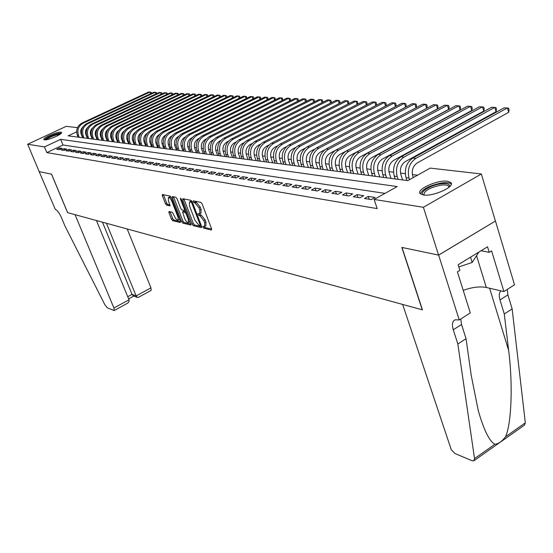 <?xml version="1.0" encoding="UTF-8"?>
<svg xmlns="http://www.w3.org/2000/svg" width="553" height="553" viewBox="0 0 553 553"><rect width="100%" height="100%" fill="white"/><g stroke="black" fill="none" stroke-linecap="round" stroke-linejoin="round"><path stroke-width="0.83" d="M202.937 227.131L203.794 228.202L211.384 230.034L211.585 228.838L202.128 203.919L200.884 202.377L193.232 200.85L193.232 201.7L194.089 202.764L195.057 202.965L198.997 207.859L199.785 209.926L199.785 213.783L198.105 213.624L198.105 214.46L198.962 215.525L199.93 215.746L203.87 220.647L204.651 222.7L204.651 226.488L202.937 226.308L202.937 227.131M204.251 226.564L205.066 227.525L211.681 229.115M194.532 201.078L195.375 202.101L196.343 202.301L195.057 202.965M199.405 213.859L200.234 214.861L201.209 215.076L199.93 215.746M60.871 132.188L61.521 132.478C63.049 133.985 47.772 140.566 44.468 139.819L43.86 139.529C42.429 137.987 57.471 131.51 60.871 132.188M447.508 181.225L450.895 182.587C455.478 186.665 432.964 196.833 423.342 194.981L420.162 193.626C415.863 189.465 437.734 179.594 447.508 181.225M169.073 211.495L168.942 212.649L171.499 219.216L172.647 220.668L180.326 222.52L180.472 221.366L171.243 197.539L170.075 196.073L162.306 194.532L162.34 195.7L165.458 203.704L166.605 205.156L170.013 205.854L168.437 200.698L168.368 197.559C169.515 197.483 170.697 198.776 171.914 201.437L177.983 217.101L178.045 220.17C176.884 220.239 175.702 218.94 174.492 216.285L172.329 212.234L169.073 211.495M459.246 319.945L438.653 255.12L402.017 247.454L422.444 309.86L402.653 304.44L451.269 449.7L454.981 453.529L472.096 460.732L473.714 460.891L474.543 458.589L457.836 343.994L453.273 329.761C451.76 324.563 452.347 321.245 455.043 319.807L459.246 319.945L470.299 312.915L457.407 271.834L459.875 270.32L458.126 264.749L487.532 246.811L489.205 252.334L491.603 250.868L503.901 291.562L514.504 284.816L495.46 221.013L438.584 255.106L401.831 247.419L422.257 309.811L67.653 212.649L51.56 174.181L39.173 171.589L27.65 144.243L66.222 126.347L77.489 127.639M438.584 255.106L423.398 207.292L374.146 199.439L397.213 186.555L60.657 139.342L44.461 146.918L27.65 144.243M385.006 193.377L62.987 144.997L46.832 152.6L377.174 208.599L374.146 199.439M46.832 152.6L44.461 146.918M192.085 224.152L193.28 225.659L201.458 227.636L201.638 226.447L192.257 201.88L191.034 200.359L182.919 198.7L182.766 199.916L192.085 224.152L193.336 223.495L194.532 224.995L201.734 226.723M190.723 225.036L182.801 223.122L181.633 221.642L172.391 197.774L172.37 196.591L175.868 197.255L177.05 198.741L180.831 208.522L182.013 210.009L184.439 210.499L184.426 209.317L180.478 199.073L180.472 198.237L181.425 199.267L191.027 224.877M364.482 198.492L371.326 199.585L375.1 197.476L368.236 196.398L364.482 198.492M353.319 196.702L359.982 197.767L363.722 195.693L357.044 194.642L353.319 196.702M342.445 194.967L348.936 196.004L352.648 193.958L346.143 192.935L342.445 194.967M331.862 193.274L338.18 194.283L341.858 192.264L335.519 191.269L331.862 193.274M321.542 191.621L327.701 192.603L331.351 190.619L325.178 189.644L321.542 191.621M311.484 190.011L317.491 190.972L321.106 189.008L315.086 188.068L311.484 190.011M301.682 188.442L307.537 189.375L311.125 187.446L305.256 186.527L301.682 188.442M292.122 186.914L297.832 187.826L301.392 185.919L295.661 185.02L292.122 186.914M282.79 185.421L288.362 186.313L291.894 184.426L286.302 183.555L282.79 185.421M273.687 183.962L279.12 184.833L282.624 182.974L277.171 182.117L273.687 183.962M264.797 182.538L270.106 183.389L273.576 181.557L268.253 180.72L264.797 182.538M256.122 181.149L261.299 181.978L264.749 180.174L259.544 179.359L256.122 181.149M247.64 179.794L252.707 180.603L256.122 178.819L251.041 178.025L247.64 179.794M239.359 178.467L244.308 179.262L247.696 177.499L242.732 176.718L239.359 178.467M231.265 177.174L236.096 177.948L239.463 176.207L234.61 175.446L231.265 177.174M223.35 175.909L228.078 176.663L231.41 174.942L226.668 174.202L223.35 175.909M215.615 174.672L220.239 175.412L223.543 173.711L218.905 172.985L215.615 174.672M208.046 173.462L212.566 174.181L215.85 172.501L211.315 171.789L208.046 173.462M200.649 172.273L205.066 172.985L208.322 171.326L203.884 170.628L200.649 172.273M193.405 171.119L197.732 171.81L200.96 170.172L196.619 169.488L193.405 171.119M186.313 169.978L190.55 170.656L193.757 169.038L189.506 168.375L186.313 169.978M179.372 168.872L183.52 169.536L186.7 167.932L182.538 167.282L179.372 168.872M172.577 167.78L176.642 168.43L179.794 166.847L175.723 166.211L172.577 167.78M165.921 166.716L169.902 167.352L173.034 165.789L169.038 165.16L165.921 166.716M159.402 165.672L163.301 166.301L166.405 164.753L162.499 164.137L159.402 165.672M153.015 164.656L156.831 165.264L159.914 163.729L156.084 163.135L153.015 164.656M146.752 163.653L150.499 164.248L153.554 162.734L149.801 162.147L146.752 163.653M140.621 162.672L144.285 163.259L147.326 161.759L143.642 161.179L140.621 162.672M134.6 161.704L138.195 162.285L141.215 160.799L137.607 160.232L134.6 161.704M128.704 160.764L132.229 161.324L135.222 159.858L131.683 159.305L128.704 160.764M122.918 159.838L126.374 160.391L129.347 158.939L125.877 158.393L122.918 159.838M117.243 158.932L120.637 159.471L123.582 158.034L120.181 157.501L117.243 158.932M111.671 158.04L115.003 158.573L117.927 157.149L114.589 156.623L111.671 158.04M106.211 157.163L109.473 157.688L112.383 156.278L109.1 155.766L106.211 157.163M100.846 156.305L104.047 156.817L106.936 155.428L103.715 154.923L100.846 156.305M95.579 155.462L98.724 155.967L101.593 154.584L98.434 154.093L95.579 155.462M90.409 154.633L93.498 155.13L96.346 153.762L93.243 153.278L90.409 154.633M85.335 153.824L88.369 154.308L91.19 152.953L88.148 152.476L85.335 153.824M80.344 153.022L83.33 153.499L86.13 152.165L83.144 151.695L80.344 153.022M75.45 152.241L78.381 152.711L81.167 151.384L78.222 150.921L75.45 152.241M70.639 151.474L73.514 151.93L76.279 150.616L73.39 150.167L70.639 151.474M65.911 150.713L68.738 151.169L71.482 149.863L68.648 149.421L65.911 150.713M61.265 149.974L64.044 150.416L66.768 149.123L63.982 148.688L61.265 149.974M62.136 148.398L59.392 147.969L56.696 149.241L59.427 149.676L62.136 148.398M417.529 175.197L412.386 174.554M405.273 173.67L400.51 173.082M393.508 172.211L388.946 171.644M382.047 170.787L377.685 170.241M370.89 169.398L366.715 168.879M360.017 168.043L356.021 167.552M349.427 166.73L345.597 166.253M339.093 165.444L335.429 164.988M329.021 164.193L325.517 163.757M319.199 162.969L315.839 162.554M309.611 161.78L306.397 161.379M300.251 160.612L297.175 160.232M291.113 159.478L288.175 159.112M282.189 158.372L279.376 158.02M273.472 157.287L270.783 156.948M264.949 156.229L262.378 155.905M256.627 155.193L254.166 154.888M248.484 154.176L246.133 153.886M240.52 153.188L238.274 152.911M232.73 152.22L230.587 151.951M225.112 151.273L223.066 151.017M217.654 150.347L215.705 150.105M210.354 149.441L208.495 149.206M203.207 148.55L201.43 148.328M196.211 147.679L194.518 147.471M189.354 146.828L187.744 146.628M182.635 145.992L181.101 145.798M176.054 145.176L174.596 144.99M169.605 144.374L168.216 144.202M163.28 143.586L161.96 143.421M157.08 142.812L155.828 142.66M150.997 142.059L149.808 141.907M145.031 141.319L143.904 141.174M139.183 140.586L138.119 140.455M133.439 139.874L132.43 139.75M127.798 139.176L126.851 139.059M122.268 138.485L121.377 138.374M116.835 137.808L115.999 137.704M111.506 137.144L110.711 137.047M106.266 136.494L105.526 136.404M101.123 135.858L100.432 135.768M96.07 135.229L95.42 135.146M91.1 134.614L90.498 134.538M86.233 134.061L85.756 134.282M495.391 221L481.352 173.981L423.398 207.292M81.823 128.137L82.217 128.178M86.192 133.674L85.487 131.939M76.646 131.856L68.15 135.838L407.817 180.624L430.206 168.112L481.352 173.981M81.747 129.471L81.021 129.81M62.987 144.997L60.657 139.342M368.236 196.398L369.183 199.246M357.044 194.642L357.985 197.449M346.143 192.935L347.077 195.707M335.519 191.269L336.452 194.006M325.178 189.644L326.104 192.347M315.086 188.068L316.012 190.737M305.256 186.527L306.175 189.161M295.661 185.02L296.581 187.626M286.302 183.555L287.214 186.126M277.171 182.117L278.076 184.667M268.253 180.72L269.152 183.237M259.544 179.359L260.442 181.84M251.041 178.025L251.933 180.478M242.732 176.718L243.617 179.151M234.61 175.446L235.495 177.852M226.668 174.202L227.553 176.58M218.905 172.985L219.783 175.336M211.315 171.789L212.186 174.119M203.884 170.628L204.755 172.93M196.619 169.488L197.476 171.769M189.506 168.375L190.363 170.628M182.538 167.282L183.389 169.515M175.723 166.211L176.566 168.423M169.038 165.16L169.882 167.352M162.499 164.137L163.329 166.287M156.084 163.135L156.9 165.229M149.801 162.147L150.603 164.2M143.642 161.179L144.43 163.183M137.607 160.232L138.374 162.195M131.683 159.305L132.437 161.227M125.877 158.393L126.616 160.273M120.181 157.501L120.907 159.34M114.589 156.623L115.307 158.421M109.1 155.766L109.805 157.522M103.715 154.923L104.413 156.644M98.434 154.093L99.111 155.78M93.243 153.278L93.913 154.93M88.148 152.476L88.805 154.1M83.144 151.695L83.786 153.285M78.222 150.921L78.858 152.483M73.39 150.167L74.019 151.695M68.648 149.421L69.263 150.921M63.982 148.688L64.583 150.16M59.392 147.969L59.994 149.414M204.7 226.467L205.916 225.818L205.923 222.023L204.651 222.7M201.209 215.076L205.142 219.97L205.923 222.023M199.785 213.783L201.064 213.112L201.071 209.255L199.785 209.926M196.343 202.301L200.283 207.188L201.071 209.255M183.914 198.907L193.336 223.495M199.958 225.555L200.089 224.725L191.856 203.186L190.999 202.128L189.437 201.969L189.458 205.82L195.071 220.46L198.949 225.313L199.958 225.555M189.437 201.969L190.709 201.306L192.043 201.416M190.979 224.138L184.038 222.472L182.801 223.122M173.524 196.778L182.87 220.993L184.038 222.472M184.723 218.622C185.953 221.331 187.17 222.645 188.366 222.576L188.331 219.465L186.181 213.88L184.985 212.387L182.566 211.896L184.723 218.622M188.366 222.576L189.962 221.47M183.7 211.377L186.216 211.73L184.985 212.387M178.045 220.17L179.601 219.119M171.34 197.787L169.612 196.923L168.368 197.559M163.46 194.718L166.688 203.069L167.836 204.52L170.089 205.011M170.068 211.723L172.723 218.573L173.87 220.025L180.561 221.635M413.25 177.589L412.738 175.978C411.46 170.283 412.973 165.914 417.294 162.879L508.691 112.314L507.433 107.932L415.87 158.372C409.379 162.921 407.098 169.481 409.02 178.052L409.538 179.663M508.691 112.314L509.119 109.978L508.622 108.229L504.246 107.794L412.863 158.054C406.379 162.589 404.105 169.128 406.033 177.665L406.939 180.513M423.529 195.009C418.351 192.803 429.944 185.29 440.575 183.866C446.783 183.071 449.789 183.886 449.596 186.313L449.326 186.976M448.912 187.336L448.587 186.126C447.391 184.937 444.709 184.633 440.527 185.22C429.287 187.792 423.771 191.041 423.978 194.96L424.075 195.064M451.289 184.17L451.262 184.135C449.776 182.663 446.437 182.29 441.253 183.029C429.515 185.49 422.54 189.085 420.335 193.806M458.81 266.933L472.158 262.475L478.857 252.106M470.527 257.186L472.158 262.475M45.381 139.833C46.881 137.725 50.987 135.727 57.706 133.833L60.685 133.819M59.904 134.386L57.595 134.607C52.39 135.997 48.643 137.704 46.348 139.722M61.376 133.128L58.39 133.384C51.775 135.167 47.109 137.303 44.392 139.805M457.836 343.994L466.041 338.692L471.211 375.293L478.214 410.409C483.799 430.013 489.37 441.294 494.907 444.253C498.322 443.997 501.861 441.508 505.525 436.78C511.435 423.978 513.06 384.542 508.649 350.422L504.274 313.986L500.002 299.933C498.827 295.834 499.103 292.807 500.831 290.843M504.274 313.986L512.14 308.906L507.917 294.88L507.274 289.413M460.746 318.984L461.534 324.487L466.041 338.692M505.525 436.78L525.322 422.851L512.14 308.906M438.653 255.12L495.46 221.013M463.227 290.38C472.075 287.187 479.769 286.219 486.308 287.47L503.901 291.562M525.322 422.851L524.368 425.195L474.198 460.552M481.075 250.751L489.205 252.334M129.022 299.788L129.07 301.454L127.84 303.058L114.181 310.558L107.303 307.814L104.952 304.897L64.971 226.046L61.397 217.543C59.309 212.967 57.249 210.202 55.231 209.248L39.152 171.582L51.498 174.167L67.584 212.629L75.063 214.682L113.925 308.007L129.022 299.788L96.443 220.536M106.446 223.281L136.128 295.924L150.955 287.85L151.114 290.415L138.34 297.383L137.365 297.445L136.128 295.924L132.036 294.369L102.478 222.188M127.204 228.97L150.955 287.85M114.181 310.558L113.925 308.007M133.37 295.917L132.036 294.369L127.75 296.698M402.605 179.939L400.856 174.485C399.577 168.859 401.084 164.552 405.363 161.559L496.062 111.699L494.811 107.372L403.946 157.114C397.51 161.6 395.25 168.071 397.172 176.525L398.084 179.345M496.062 111.699L496.511 109.397L496.013 107.669L491.707 107.234L401.015 156.803C394.586 161.276 392.34 167.725 394.261 176.151L395.167 178.958M391.04 178.412L389.291 173.027C388.019 167.476 389.506 163.225 393.75 160.28L483.764 111.098L482.513 106.826L392.34 155.891C385.953 160.308 383.72 166.695 385.641 175.038L386.547 177.824M483.764 111.098L484.221 108.823L483.723 107.116L479.486 106.694L389.485 155.587C383.111 159.99 380.886 166.356 382.807 174.679L383.706 177.444M379.766 176.925L378.031 171.61C376.759 166.128 378.224 161.932 382.434 159.029L471.771 110.517L470.52 106.294L381.031 154.695C374.699 159.057 372.487 165.354 374.409 173.594L375.307 176.338M471.771 110.517L472.234 108.27L471.737 106.584L467.568 106.162L378.252 154.398C371.927 158.746 369.729 165.022 371.644 173.241L372.542 175.972M368.789 175.481L367.061 170.227C365.789 164.815 367.24 160.674 371.416 157.812L460.068 109.943L458.824 105.775L370.012 153.534C363.736 157.833 361.551 164.047 363.466 172.183L364.365 174.893M460.068 109.943L460.545 107.731L460.055 106.065L455.949 105.651L367.303 153.243C361.04 157.529 358.862 163.729 360.77 171.838L361.669 174.541M358.088 174.071L356.367 168.886C355.095 163.536 356.533 159.451 360.674 156.623L448.663 109.39L447.418 105.27L359.277 152.4C353.049 156.637 350.892 162.776 352.8 170.815L353.692 173.49M448.663 109.39L449.147 107.199L448.649 105.554L444.605 105.146L356.637 152.116C350.422 156.347 348.272 162.464 350.18 170.476L351.072 173.144M347.657 172.695L345.943 167.573C344.678 162.292 346.102 158.255 350.208 155.462L437.527 108.844L436.282 104.78L348.812 151.294C342.639 155.476 340.503 161.538 342.404 169.474L343.295 172.114M437.527 108.844L438.017 106.681L437.527 105.056L433.538 104.655L346.24 151.017C340.074 155.193 337.945 161.234 339.846 169.142L340.738 171.783M337.489 171.354L335.775 166.294C334.517 161.075 335.92 157.087 339.998 154.335L346.109 151.087M333.155 170.78L332.27 168.167C330.369 160.329 332.484 154.342 338.609 150.216L425.416 104.296L426.667 104.572L427.158 106.183L426.653 108.312L425.416 104.296L422.741 104.178L336.1 149.946C329.982 154.066 327.874 160.031 329.775 167.849L330.659 170.448M327.563 170.041L325.862 165.043C324.604 159.886 325.994 155.953 330.037 153.236L334.994 150.616M416.022 107.724L414.805 103.826L412.192 103.708L326.201 148.902C320.139 152.967 318.058 158.856 319.945 166.584L320.83 169.156M416.063 107.704L416.554 105.685L416.063 104.102L414.805 103.826L328.655 149.158C322.579 153.236 320.484 159.146 322.378 166.895L323.263 169.474M317.878 168.769L316.185 163.826C314.927 158.732 316.309 154.847 320.311 152.158L324.687 149.863M405.632 107.158L404.443 103.363L401.893 103.252L316.551 147.879C310.537 151.895 308.47 157.716 310.357 165.347L311.235 167.891M405.722 107.109L406.192 105.208L405.702 103.639L404.443 103.363L318.943 148.135C312.915 152.158 310.848 157.999 312.735 165.651L313.613 168.202M308.429 167.518L306.735 162.637C305.491 157.605 306.853 153.762 310.827 151.114L314.74 149.068M395.485 106.605L394.317 102.913L391.821 102.803L307.122 146.884C301.157 150.845 299.118 156.603 300.998 164.144L301.869 166.653M395.616 106.535L396.072 104.738L395.582 103.19L394.317 102.913L309.459 147.133C303.479 151.107 301.433 156.879 303.314 164.441L304.191 166.958M299.201 166.301L297.514 161.476C296.27 156.499 297.625 152.704 301.565 150.091L305.083 148.252M385.572 106.058L384.425 102.478L381.985 102.367L297.922 145.916C292.005 149.828 289.986 155.511 291.853 162.962L292.724 165.451M385.738 105.969L386.188 104.282L385.697 102.747L384.425 102.478L300.203 146.158C294.272 150.077 292.247 155.78 294.12 163.259L294.991 165.748M290.187 165.112L288.514 160.342C287.27 155.421 288.604 151.674 292.516 149.089L295.696 147.444M375.881 105.533L374.754 102.049L372.369 101.946L288.936 144.962C283.067 148.826 281.062 154.446 282.929 161.815L283.793 164.269M376.088 105.423L376.517 103.833L376.033 102.319L374.754 102.049L291.161 145.197C285.279 149.075 283.274 154.709 285.141 162.098L286.012 164.566M281.38 163.951L279.714 159.236C278.477 154.37 279.797 150.665 283.682 148.114L286.544 146.635M366.404 105.022L365.305 101.628L362.968 101.524L280.157 144.036C274.329 147.851 272.353 153.409 274.212 160.695L275.069 163.121M366.653 104.89L367.068 103.397L366.577 101.897L365.305 101.628L282.327 144.264C276.493 148.093 274.509 153.665 276.369 160.971L277.233 163.405M272.774 162.817L271.115 158.151C269.885 153.347 271.191 149.676 275.041 147.153L277.627 145.826M357.134 104.524L356.056 101.22L353.775 101.116L271.571 143.13C265.799 146.904 263.836 152.393 265.689 159.596L266.546 161.994M357.425 104.372L357.819 102.969L357.335 101.482L356.056 101.22L273.7 143.358C267.915 147.139 265.945 152.642 267.797 159.865L268.661 162.278M264.362 161.711L262.71 157.093C261.486 152.338 262.786 148.716 266.601 146.22L268.931 145.031M348.072 104.033L347.014 100.819L344.782 100.722L263.187 142.245C257.456 145.971 255.514 151.398 257.359 158.524L258.21 160.895M348.397 103.867L348.777 102.547L348.293 101.081L347.014 100.819L265.267 142.467C259.523 146.199 257.574 151.646 259.419 158.787L260.276 161.172M256.143 160.626L254.498 156.057C253.274 151.356 254.56 147.775 258.348 145.308L260.435 144.25M339.203 103.556L338.166 100.425L335.982 100.328L254.981 141.381C249.299 145.059 247.378 150.43 249.216 157.474L250.067 159.824M339.57 103.37L339.929 102.139L339.445 100.687L338.166 100.425L257.021 141.596C251.325 145.287 249.396 150.665 251.235 157.736L252.085 160.087M248.097 159.561L246.465 155.047C245.249 150.395 246.52 146.856 250.274 144.416L252.14 143.476M330.521 103.093L329.505 100.045L327.369 99.948L246.963 140.531C241.322 144.174 239.421 149.476 241.246 156.451L242.096 158.773M330.922 102.893L331.268 101.738L330.791 100.3L329.505 100.045L248.954 140.739C243.299 144.395 241.391 149.711 243.223 156.699L244.073 159.036M240.23 158.524L238.606 154.059C237.396 149.455 238.654 145.951 242.38 143.545L244.039 142.709M322.026 102.644L321.023 99.664L318.936 99.575L239.117 139.702C233.525 143.303 231.638 148.55 233.456 155.448L234.299 157.743M322.468 102.423L322.793 101.344L322.316 99.92L321.023 99.664L241.067 139.909C235.46 143.517 233.566 148.778 235.391 155.697L236.235 157.999M232.536 157.515L230.919 153.091C229.709 148.536 230.954 145.073 234.659 142.695L236.124 141.955M313.71 102.201L312.728 99.298L310.675 99.208L231.444 138.893C225.894 142.446 224.02 147.637 225.838 154.467L226.675 156.741M314.18 101.966L314.491 100.957L314.014 99.554L312.728 99.298L233.345 139.093C227.781 142.66 225.907 147.865 227.725 154.709L228.562 156.99M225.002 156.52L223.391 152.144C222.188 147.637 223.426 144.209 227.096 141.858L228.382 141.215M305.56 101.766L304.599 98.939L302.595 98.849L223.93 138.098C218.421 141.616 216.569 146.752 218.373 153.506L219.209 155.752M306.072 101.517L306.362 100.577L305.885 99.187L304.599 98.939L225.797 138.291C220.274 141.824 218.414 146.974 220.225 153.741L221.062 156.001M217.626 155.545L216.029 151.218C214.827 146.759 216.057 143.365 219.7 141.036L220.813 140.483M297.583 101.344L296.636 98.586L294.673 98.496L216.576 137.317C211.108 140.801 209.276 145.881 211.073 152.566L211.903 154.792M298.122 101.081L298.399 100.211L297.929 98.835L296.636 98.586L218.4 137.51C212.926 141.001 211.087 146.096 212.884 152.794L213.714 155.027M210.41 154.591L208.813 150.305C207.624 145.895 208.834 142.536 212.456 140.241L213.41 139.764M289.765 100.936L288.839 98.24L286.91 98.151L209.373 136.556C203.953 139.999 202.135 145.031 203.926 151.64L204.748 153.845M290.339 100.653L290.125 98.482L288.839 98.24L211.163 136.75C205.723 140.199 203.905 145.239 205.695 151.868L206.525 154.08M203.338 153.665L201.755 149.421C200.566 145.052 201.769 141.727 205.357 139.453L206.158 139.059M282.106 100.535L281.194 97.902L279.306 97.812L202.322 135.817C196.937 139.218 195.14 144.195 196.923 150.741L197.739 152.925M282.707 100.238L282.479 98.144L281.194 97.902L204.071 135.997C198.679 139.411 196.875 144.402 198.658 150.962L199.481 153.153M196.412 152.746L194.836 148.55C193.654 144.222 194.843 140.939 198.409 138.685L199.066 138.361M274.599 100.141L273.7 97.57L271.848 97.487L195.416 135.084C190.073 138.45 188.29 143.379 190.066 149.856L190.882 152.02M275.228 99.83L274.986 97.812L273.7 97.57L197.131 135.264C191.773 138.644 189.99 143.58 191.767 150.077L192.582 152.241M189.631 151.854L188.061 147.692C186.886 143.414 188.061 140.158 191.601 137.932L192.126 137.676M267.237 99.754L266.352 97.238L264.541 97.162L188.649 134.372C183.347 137.704 181.578 142.577 183.34 148.992L184.156 151.135M267.894 99.429L267.645 97.48L266.352 97.238L190.329 134.545C185.013 137.891 183.243 142.778 185.013 149.206L185.822 151.349M182.981 150.976L181.419 146.856C180.25 142.619 181.419 139.397 184.923 137.192L185.324 136.999M260.021 99.374L259.15 96.92L257.373 96.844L182.013 133.667C176.753 136.964 174.997 141.789 176.76 148.142L177.568 150.264M260.705 99.042L260.442 97.162L259.15 96.92L183.665 133.84C178.391 137.151 176.628 141.983 178.391 148.356L179.2 150.478M176.462 150.119L174.907 146.04C173.746 141.845 174.907 138.651 178.384 136.473L178.66 136.335M252.942 99.008L252.092 96.609L250.343 96.533L175.515 132.983C170.289 136.245 168.554 141.022 170.303 147.312L171.105 149.414M253.661 98.655L253.378 96.844L252.092 96.609L177.126 133.155C171.893 136.425 170.151 141.215 171.907 147.52L172.709 149.621M170.075 149.275L168.527 145.239C167.372 141.077 168.52 137.925 171.976 135.762L172.135 135.685M245.995 98.648L245.159 96.298L243.451 96.222L169.142 132.312C163.958 135.54 162.236 140.268 163.978 146.497L164.773 148.577M246.742 98.289L246.444 96.54L245.159 96.298L170.725 132.478C165.527 135.713 163.806 140.455 165.547 146.697L166.349 148.785M163.812 148.446L162.271 144.451C161.117 140.331 162.257 137.206 165.693 135.07L165.741 135.043M239.186 98.296L238.364 96.001L236.684 95.925L162.893 131.649C157.743 134.842 156.036 139.529 157.771 145.702L158.566 147.755M239.961 97.922L239.649 96.236L238.364 96.001L164.441 131.814C159.285 135.015 157.577 139.715 159.312 145.895L160.107 147.962M157.667 147.637L156.14 143.676C154.992 139.632 156.105 136.543 159.471 134.414M232.502 97.95L231.693 95.704L230.048 95.628L156.769 130.999C151.653 134.165 149.96 138.803 151.688 144.914L152.476 146.953M233.297 97.563L232.979 95.939L231.693 95.704L158.289 131.165C153.167 134.338 151.467 138.983 153.202 145.107L153.99 147.153M151.64 146.842L150.119 142.916C148.985 138.969 150.05 135.934 153.319 133.798M225.942 97.611L225.147 95.413L223.53 95.344L150.755 130.363C145.681 133.501 144.001 138.091 145.722 144.146L146.504 146.165M226.765 97.217L226.426 95.641L225.147 95.413L152.248 130.522C147.16 133.667 145.48 138.271 147.202 144.34L147.99 146.365M145.729 146.068L144.215 142.176C143.096 138.326 144.119 135.333 147.285 133.197M219.506 97.28L218.725 95.13L217.135 95.061L144.858 129.741C139.819 132.844 138.153 137.393 139.868 143.393L140.649 145.398M220.35 96.872L220.004 95.358L218.725 95.13L146.317 129.9C141.271 133.01 139.605 137.566 141.319 143.58L142.1 145.584M139.93 145.301L138.423 141.444C137.31 137.69 138.291 134.738 141.368 132.609M213.181 96.955L212.414 94.846L210.859 94.777L139.066 129.132C134.068 132.202 132.416 136.709 134.116 142.653L134.897 144.637M214.052 96.54L213.693 95.075L212.414 94.846L140.503 129.284C135.492 132.361 133.84 136.881 135.547 142.84L136.321 144.824M134.234 144.547L132.734 140.732C131.635 137.061 132.575 134.165 135.554 132.029M206.981 96.637L206.221 94.577L204.693 94.508L133.391 128.531C128.42 131.573 126.789 136.038 128.483 141.927L129.25 143.891M207.873 96.208L207.493 94.798L206.221 94.577L134.801 128.683C129.824 131.732 128.185 136.204 129.879 142.107L130.653 144.077M128.642 143.815L127.155 140.027C126.07 136.453 126.969 133.598 129.851 131.469M200.884 96.326L200.138 94.307L198.631 94.238L127.812 127.943C122.884 130.957 121.259 135.381 122.946 141.215L123.713 143.165M201.797 95.89L201.41 94.528L200.138 94.307L129.195 128.089C124.259 131.109 122.635 135.54 124.321 141.388L125.089 143.345M123.16 143.089L121.674 139.335C120.602 135.851 121.46 133.045 124.252 130.916M194.898 96.015L194.165 94.038L192.686 93.975L122.337 127.363C117.443 130.349 115.833 134.732 117.513 140.517L118.273 142.446M195.831 95.572L195.43 94.259L194.165 94.038L123.699 127.508C118.791 130.501 117.181 134.891 118.86 140.69L119.628 142.626M117.768 142.377L116.296 138.658C115.238 135.264 116.054 132.499 118.757 130.377M189.015 95.717L188.29 93.782L186.838 93.713L116.966 126.796C112.1 129.755 110.503 134.096 112.176 139.826L112.936 141.741M189.969 95.261L189.561 94.003L188.29 93.782L118.301 126.934C113.427 129.9 111.83 134.255 113.496 139.999L114.264 141.914M112.48 141.679L111.015 137.994C109.964 134.683 110.745 131.967 113.358 129.851M183.237 95.42L182.525 93.526L181.101 93.457L111.685 126.236C106.853 129.167 105.27 133.473 106.936 139.156L107.69 141.05M184.211 94.957L183.79 93.74L182.525 93.526L112.992 126.374C108.16 129.312 106.57 133.626 108.236 139.321L108.996 141.222M107.282 140.994L105.823 137.344C104.793 134.109 105.533 131.441 108.049 129.34M177.554 95.13L176.856 93.27L175.453 93.208L106.501 125.69C101.704 128.593 100.134 132.858 101.787 138.492L102.54 140.372M178.557 94.653L178.114 93.492L176.856 93.27L107.787 125.828C102.982 128.738 101.406 133.01 103.065 138.651L103.819 140.538M102.174 140.324L100.722 136.702C99.706 133.549 100.411 130.93 102.844 128.835M171.969 94.846L171.285 93.022L169.909 92.966L101.406 125.151C96.644 128.026 95.081 132.257 96.727 137.835L97.48 139.702M172.971 94.376L172.543 93.243L171.285 93.022L102.671 125.289C97.902 128.165 96.34 132.409 97.985 138.001L98.738 139.868M97.155 139.66L95.717 136.073C94.715 133.003 95.379 130.425 97.722 128.344M166.488 94.57L165.81 92.78L164.455 92.724L96.395 124.625C91.667 127.473 90.125 131.662 91.763 137.199L92.503 139.045M167.483 94.1L167.061 92.994L165.81 92.78L97.639 124.757C92.904 127.612 91.356 131.814 92.994 137.358L93.74 139.211M92.227 139.01L90.796 135.45C89.807 132.464 90.436 129.934 92.69 127.861M161.089 94.3L160.425 92.545L159.091 92.482L91.48 124.107C86.78 126.927 85.252 131.082 86.876 136.57L87.616 138.402M162.084 93.83L161.676 92.759L160.425 92.545L92.704 124.231C87.996 127.066 86.462 131.227 88.093 136.729L88.833 138.561M87.381 138.374L85.957 134.842C84.982 131.932 85.577 129.45 87.747 127.39M155.787 94.031L155.13 92.31L153.824 92.247L86.641 123.596C81.982 126.388 80.455 130.508 82.079 135.955L82.812 137.766M156.776 93.568L156.381 92.517L155.13 92.31L87.844 123.72C83.171 126.526 81.65 130.653 83.268 136.107L84.008 137.925M82.618 137.745L81.201 134.241C80.24 131.414 80.8 128.98 82.881 126.934M150.568 93.768L149.925 92.075L148.633 92.019L81.892 123.091C77.254 125.863 75.747 129.948 77.358 135.347L78.091 137.144M151.557 93.305L151.169 92.289L149.925 92.075L83.074 123.215C78.429 125.994 76.915 130.086 78.533 135.492L79.266 137.303M205.066 227.525L203.794 228.202M195.375 202.101L194.089 202.764M200.234 214.861L198.962 215.525M205.142 219.97L203.87 220.647M200.283 207.188L198.997 207.859M184.031 199.267L182.766 199.916M194.532 224.995L193.28 225.659M201.071 224.967L200.179 225.437M200.829 224.331L200.089 224.725M192.603 202.799L191.856 203.186M192.112 201.548L190.999 202.128M191.269 201.257L189.997 201.914M182.87 220.993L181.633 221.642M173.642 197.138L172.391 197.774M185.144 208.944L184.426 209.317M181.142 198.734L180.478 199.073M189.05 219.092L188.331 219.465M186.9 213.506L186.181 213.88M183.99 211.232L182.732 211.882M178.681 216.741L177.983 217.101M172.612 201.078L171.914 201.437M167.836 204.52L166.605 205.156M166.688 203.069L165.458 203.704M163.57 195.071L162.34 195.7M173.87 220.025L172.647 220.668M172.723 218.573L171.499 219.216M170.172 212.013L168.942 212.649M409.02 178.052L406.033 177.665M415.87 158.372L412.863 158.054M500.002 299.933L507.917 294.88M461.534 324.487L453.273 329.761M474.543 458.589L494.907 444.253M508.649 350.422L489.619 288.237M476.61 255.873L486.308 287.47M397.172 176.525L394.261 176.151M403.946 157.114L401.015 156.803M385.641 175.038L382.807 174.679M392.34 155.891L389.485 155.587M374.409 173.594L371.644 173.241M381.031 154.695L378.252 154.398M363.466 172.183L360.77 171.838M370.012 153.534L367.303 153.243M352.8 170.815L350.18 170.476M359.277 152.4L356.637 152.116M342.404 169.474L339.846 169.142M348.812 151.294L346.24 151.017M332.27 168.167L329.775 167.849M338.609 150.216L336.1 149.946M322.378 166.895L319.945 166.584M328.655 149.158L326.201 148.902M312.735 165.651L310.357 165.347M318.943 148.135L316.551 147.879M303.314 164.441L300.998 164.144M309.459 147.133L307.122 146.884M294.12 163.259L291.853 162.962M300.203 146.158L297.922 145.916M285.141 162.098L282.929 161.815M291.161 145.197L288.936 144.962M276.369 160.971L274.212 160.695M282.327 144.264L280.157 144.036M267.797 159.865L265.689 159.596M273.7 143.358L271.571 143.13M259.419 158.787L257.359 158.524M265.267 142.467L263.187 142.245M251.235 157.736L249.216 157.474M257.021 141.596L254.981 141.381M243.223 156.699L241.246 156.451M248.954 140.739L246.963 140.531M235.391 155.697L233.456 155.448M241.067 139.909L239.117 139.702M227.725 154.709L225.838 154.467M233.345 139.093L231.444 138.893M220.225 153.741L218.373 153.506M225.797 138.291L223.93 138.098M212.884 152.794L211.073 152.566M218.4 137.51L216.576 137.317M205.695 151.868L203.926 151.64M211.163 136.75L209.373 136.556M198.658 150.962L196.923 150.741M204.071 135.997L202.322 135.817M191.767 150.077L190.066 149.856M197.131 135.264L195.416 135.084M185.013 149.206L183.34 148.992M190.329 134.545L188.649 134.372M178.391 148.356L176.76 148.142M183.665 133.84L182.013 133.667M171.907 147.52L170.303 147.312M177.126 133.155L175.515 132.983M165.547 146.697L163.978 146.497M170.725 132.478L169.142 132.312M159.312 145.895L157.771 145.702M164.441 131.814L162.893 131.649M153.202 145.107L151.688 144.914M158.289 131.165L156.769 130.999M147.202 144.34L145.722 144.146M152.248 130.522L150.755 130.363M141.319 143.58L139.868 143.393M146.317 129.9L144.858 129.741M135.547 142.84L134.116 142.653M140.503 129.284L139.066 129.132M129.879 142.107L128.483 141.927M134.801 128.683L133.391 128.531M124.321 141.388L122.946 141.215M129.195 128.089L127.812 127.943M118.86 140.69L117.513 140.517M123.699 127.508L122.337 127.363M113.496 139.999L112.176 139.826M118.301 126.934L116.966 126.796M108.236 139.321L106.936 139.156M112.992 126.374L111.685 126.236M103.065 138.651L101.787 138.492M107.787 125.828L106.501 125.69M97.985 138.001L96.727 137.835M102.671 125.289L101.406 125.151M92.994 137.358L91.763 137.199M97.639 124.757L96.395 124.625M88.093 136.729L86.876 136.57M92.704 124.231L91.48 124.107M83.268 136.107L82.079 135.955M87.844 123.72L86.641 123.596M78.533 135.492L77.358 135.347M83.074 123.215L81.892 123.091M201.092 225.016L200.089 225.548M185.525 209.933L184.439 210.499M183.817 211.246L182.566 211.896M449.043 187.225L449.596 186.313M448.925 187.225L448.587 186.126M133.273 295.883L137.365 297.445M128.642 298.876L133.785 296.076"/></g></svg>
